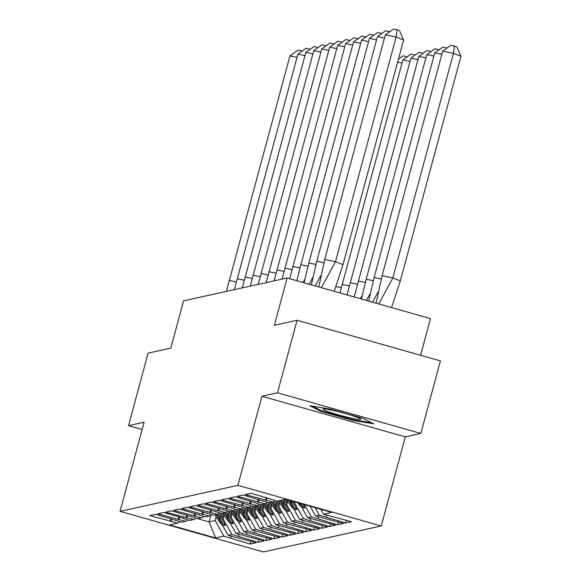 <?xml version="1.0" encoding="UTF-8"?>
<svg xmlns="http://www.w3.org/2000/svg" width="581" height="581" viewBox="0 0 581 581"><rect width="100%" height="100%" fill="white"/><g stroke="black" fill="none" stroke-linecap="round" stroke-linejoin="round"><path stroke-width="0.87" d="M261.944 396.257L405.298 436.883L420.847 433.455L277.486 392.829L261.944 396.257L237.905 485.346L120.056 511.331L144.095 422.242L128.546 425.67L142.127 429.519M128.546 425.67L148.119 353.125L170.799 348.121L183.567 300.82L287.145 277.987L430.499 318.606L420.6 355.289M277.486 392.829L297.065 320.284L440.42 360.91L420.847 433.455M405.298 436.883L381.259 525.965L263.411 551.95L120.056 511.331M291.669 501.033L290.907 503.872L292.025 503.625L292.65 501.309M284.596 499.537L282.954 505.63L284.073 505.383L285.707 499.34M276.73 500.96L275.002 507.38L276.12 507.133L277.769 501.04M268.785 502.71L267.049 509.13L268.168 508.883L269.816 502.797M260.833 504.468L259.097 510.888L260.215 510.641L261.864 504.548M252.88 506.218L251.145 512.638L252.27 512.391L253.912 506.305M244.928 507.968L243.192 514.396L244.318 514.149L245.959 508.055M236.975 509.726L235.24 516.146L236.365 515.899L238.007 509.806M229.023 511.476L227.287 517.896L228.413 517.649L230.054 511.563M221.07 513.234L219.342 519.654L220.46 519.407L222.102 513.313M237.905 485.346L381.259 525.965M183.255 518.107L183.146 518.506L189.885 520.416L193.655 519.588L196.117 518.179M315.149 507.685L319.332 515.136L345.564 523.002L351.476 521.702L323.515 514.214L331.773 512.391L285.612 499.311L277.355 501.134L251.123 493.269L245.211 494.569L273.172 502.057L269.402 502.885L243.17 495.019L237.259 496.319L265.219 503.807L261.45 504.642L235.218 496.77L229.306 498.077L257.267 505.564L253.498 506.392L227.265 498.527L221.354 499.827L249.314 507.315L245.545 508.15L219.32 500.277L213.401 501.585L241.362 509.065L237.593 509.9L211.368 502.035L205.449 503.335L233.417 510.822L229.64 511.65L203.415 503.785L197.504 505.085L225.464 512.573L221.688 513.408L195.463 505.535L189.551 506.843L217.512 514.33L213.735 515.158L187.51 507.293L181.599 508.593L209.559 516.081L205.783 516.916L179.558 509.043L173.646 510.35L201.607 517.831L197.838 518.666L171.606 510.793L165.694 512.101L193.655 519.588M319.332 515.136L315.563 515.964L310.109 506.254M304.524 504.671L311.38 516.887L337.612 524.759L343.524 523.452L315.563 515.964M311.38 516.887L307.61 517.722L299.491 503.248M293.986 501.686L293.558 503.291L294.676 503.044L303.427 518.644L329.659 526.509L335.571 525.209L307.61 517.722M303.427 518.644L299.658 519.472L290.907 503.872A33.175 32.674 -102.4 0 1 288.692 500.19M287.029 499.747L285.605 505.042L286.724 504.795L295.475 520.394L321.707 528.267L327.619 526.96L299.658 519.472M295.475 520.394L291.706 521.23L282.954 505.63A33.175 32.674 -102.4 0 1 280.057 500.539M279.076 501.505L277.653 506.799L278.771 506.545L287.53 522.145L313.755 530.017L319.666 528.71L291.706 521.23M287.53 522.145L283.753 522.98L275.002 507.38M271.131 503.255L269.7 508.549L270.819 508.302L279.577 523.902L305.802 531.768L311.714 530.468L283.753 522.98M279.577 523.902L275.801 524.73L267.049 509.13A33.175 32.674 -102.4 0 1 264.159 504.047M263.178 505.005L261.748 510.3L262.866 510.053L271.625 525.652L297.85 533.525L303.761 532.218L275.801 524.73M271.625 525.652L267.848 526.488L259.097 510.888A33.175 32.674 -102.4 0 1 256.206 505.797M255.226 506.763L253.795 512.057L254.921 511.81L263.672 527.41L289.897 535.275L295.809 533.975L267.848 526.488M263.672 527.41L259.896 528.238L251.145 512.638A33.175 32.674 -102.4 0 1 248.254 507.547M247.274 508.513L245.843 513.807L246.969 513.56L255.72 529.16L281.945 537.033L287.856 535.726L259.896 528.238M255.72 529.16L251.951 529.995L243.192 514.396A33.175 32.674 -102.4 0 1 240.302 509.305M239.321 510.271L237.89 515.558L239.016 515.311L247.767 530.911L273.992 538.783L279.911 537.476L251.951 529.995M247.767 530.911L243.998 531.746L235.24 516.146A33.175 32.674 -102.4 0 1 232.349 511.055M231.369 512.021L229.938 517.315L231.064 517.068L239.815 532.668L266.047 540.533L271.959 539.233L243.998 531.746M239.815 532.668L236.046 533.496L227.287 517.896A33.175 32.674 -102.4 0 1 224.397 512.812M223.416 513.771L221.986 519.065L223.111 518.818L231.863 534.418L258.095 542.291L264.006 540.984L236.046 533.496M231.863 534.418L228.093 535.254L219.342 519.654M210.867 515.332L209.095 521.912L215.159 520.576L223.91 536.176L250.142 544.041L256.054 542.741L228.093 535.254M223.91 536.176L215.704 537.984L169.543 524.904L177.75 523.096L180.212 521.687M183.146 518.506L184.01 518.317L163.653 512.551L157.741 513.851L185.702 521.339L181.933 522.174L155.701 514.301L149.789 515.608L177.75 523.096M273.172 502.057L275.634 500.648M300.987 503.669L303.413 508.005L304.945 507.663L303.028 504.25M265.219 503.807L267.681 502.398M294.676 503.044L294.966 501.962M292.025 503.625L295.468 509.755L296.993 509.421L293.558 503.291M257.267 505.564L259.729 504.155M286.724 504.795L287.726 501.091M284.073 505.383L287.515 511.505L289.04 511.171L285.605 505.042M249.314 507.315L251.776 505.906M278.771 506.545L279.773 502.848M276.12 507.133L279.563 513.263L281.088 512.921L277.653 506.799M241.362 509.065L243.824 507.656M270.819 508.302L271.821 504.598M268.168 508.883L271.61 515.013L273.135 514.679L269.7 508.549M233.417 510.822L235.871 509.414M262.866 510.053L263.868 506.356M260.215 510.641L263.658 516.77L265.19 516.429L261.748 510.3M225.464 512.573L227.919 511.164M254.921 511.81L255.916 508.106M252.27 512.391L255.705 518.521L257.238 518.187L253.795 512.057M217.512 514.33L219.974 512.921M246.969 513.56L247.964 509.857M244.318 514.149L247.753 520.271L249.285 519.937L245.843 513.807M209.559 516.081L212.021 514.672M239.016 515.311L240.011 511.614M236.365 515.899L239.8 522.028L241.333 521.687L237.89 515.558M201.607 517.831L204.069 516.422M231.064 517.068L232.059 513.364M228.413 517.649L231.848 523.779L233.38 523.445L229.938 517.315M223.111 518.818L224.106 515.122M220.46 519.407L223.896 525.536L225.428 525.195L221.986 519.065M185.702 521.339L188.164 519.93M215.159 520.576L216.161 516.872M196.051 518.216L209.095 521.912L215.704 537.984M287.145 277.987L274.377 325.287L297.065 320.284M323.515 514.214L320.734 509.268M250.89 541.274L250.142 544.041M175.302 519.857L175.193 520.264M231.18 536.125L230.65 538.086M171.649 518.818L171.01 521.186M170.894 518.608L170.146 521.375M258.835 539.524L258.095 542.291M266.788 537.766L266.047 540.533M274.74 536.016L273.992 538.783M282.693 534.259L281.945 537.033M290.645 532.508L289.897 535.275M298.598 530.758L297.85 533.525M306.55 529L305.802 531.768M314.503 527.25L313.755 530.017M322.455 525.493L321.707 528.267M330.407 523.742L329.659 526.509M338.353 521.992L337.612 524.759M346.305 520.235L345.564 523.002M239.132 534.375L238.602 536.328M179.602 517.068L178.963 519.429M178.846 516.858L178.098 519.625M270.724 498.818L270.615 499.224M326.602 515.086L326.072 517.046M267.071 497.786L266.432 500.147M266.316 497.568L265.568 500.335M262.772 500.575L262.663 500.975M318.649 516.843L318.119 518.797M259.119 499.537L258.48 501.897M258.363 499.326L257.615 502.093M254.819 502.325L254.71 502.732M310.697 518.593L310.167 520.554M251.166 501.294L250.534 503.654M250.411 501.076L249.663 503.843M246.867 504.076L246.758 504.482M302.745 520.351L302.214 522.304M243.214 503.044L242.582 505.405M242.459 502.826L241.711 505.593M238.914 505.833L238.806 506.24M294.792 522.101L294.262 524.055M235.261 504.795L234.63 507.162M234.506 504.584L233.758 507.351M230.962 507.583L230.853 507.99M286.84 523.851L286.31 525.812M227.316 506.552L226.677 508.912M226.554 506.334L225.806 509.101M223.01 509.341L222.901 509.74M278.887 525.609L278.357 527.563M219.364 508.302L218.725 510.663M218.601 508.092L217.86 510.859M215.064 511.091L214.955 511.498M270.935 527.359L270.412 529.32M211.411 510.06L210.772 512.42M210.649 509.842L209.908 512.609M207.112 512.841L207.003 513.248M262.982 529.117L262.459 531.07M203.459 511.81L202.82 514.17M202.704 511.592L201.956 514.359M199.16 514.599L199.051 515.006M255.03 530.867L254.507 532.821M195.506 513.56L194.867 515.928M194.751 513.35L194.003 516.117M191.207 516.349L191.098 516.756M247.085 532.617L246.555 534.578M187.554 515.318L186.915 517.678M186.799 515.1L186.051 517.867M224.455 523.466L223.896 525.536M232.407 521.709L231.848 523.779M240.36 519.959L239.8 522.028M248.312 518.208L247.753 520.271M256.265 516.451L255.705 518.521M264.217 514.701L263.658 516.77M272.169 512.943L271.61 515.013M280.122 511.193L279.563 513.263M288.074 509.443L287.515 511.505M296.019 507.685L295.468 509.755M303.972 505.935L303.413 508.005M320.857 411.333L352.805 420.39L373.699 423.832L362.646 418.218L330.698 409.169L309.804 405.727L320.857 411.333L321.068 410.556M352.994 419.693L352.805 420.39M236.322 281.959L229.328 280.514L226.372 291.386M297.014 57.374L289.934 55.907L229.328 280.514M289.934 55.907L298.053 50.089L301.633 50.83L301.539 51.535M301.633 50.83L302.207 51.055M218.609 513.698A33.175 32.674 77.6 0 0 220.134 516.712M219.676 518.397A33.175 32.674 -102.4 0 1 217.461 514.338M215.144 514.846A33.175 32.674 77.6 0 0 222.327 524.984M219.342 519.646A33.175 32.674 -102.4 0 1 216.444 514.563M329.717 412.19A19.601 1.59 -164.9 0 0 350.902 418.051A19.601 1.59 -164.9 0 0 360.699 419.039A19.601 1.59 -164.9 0 0 354.09 416.207A19.601 1.59 -164.9 0 0 335.346 410.898A19.601 1.59 -164.9 0 0 323.232 408.93A19.601 1.59 -164.9 0 0 329.717 412.19M371.586 422.757L352.616 419.635L321.663 410.861L312.375 406.148M244.274 280.209L237.28 278.757L234.317 289.628M304.967 55.616L297.886 54.149L237.28 278.757M297.886 54.149L306.005 48.332L309.586 49.08L309.491 49.777M309.586 49.08L310.16 49.305M252.227 278.452L245.233 277.006L242.27 287.878M312.919 53.866L305.838 52.399L245.233 277.006M305.838 52.399L313.958 46.582L317.538 47.322L317.444 48.027M317.538 47.322L318.112 47.548M260.172 276.701L253.185 275.249L250.222 286.128M320.872 52.116L313.791 50.641L253.185 275.249M313.791 50.641L321.91 44.831L325.491 45.572L325.396 46.269M325.491 45.572L326.064 45.797M268.124 274.951L261.138 273.498L258.175 284.37M328.824 50.358L321.743 48.891L261.138 273.498M321.743 48.891L329.855 43.074L333.443 43.815L333.349 44.519M333.443 43.815L334.017 44.04M276.077 273.193L269.09 271.748L266.127 282.62M336.777 48.608L329.696 47.141L269.09 271.748M329.696 47.141L337.808 41.324L341.396 42.064L341.301 42.769M341.396 42.064L341.962 42.29M226.561 511.948A33.175 32.674 77.6 0 0 228.086 514.962M227.629 516.64A33.175 32.674 -102.4 0 1 225.413 512.587M223.097 513.096A33.175 32.674 77.6 0 0 230.279 523.227M234.506 510.191A33.175 32.674 77.6 0 0 236.039 513.205M235.581 514.889A33.175 32.674 -102.4 0 1 233.366 510.83M231.049 511.345A33.175 32.674 77.6 0 0 238.232 521.477M242.459 508.44A33.175 32.674 77.6 0 0 243.984 511.454M243.533 513.139A33.175 32.674 -102.4 0 1 241.318 509.079M239.002 509.588A33.175 32.674 77.6 0 0 246.184 519.726M250.411 506.69A33.175 32.674 77.6 0 0 251.936 509.697M251.486 511.382A33.175 32.674 -102.4 0 1 249.271 507.322M246.954 507.838A33.175 32.674 77.6 0 0 254.137 517.969M398.646 59.015L398.733 58.311L399.307 58.536M258.363 504.933A33.175 32.674 77.6 0 0 259.889 507.947M259.438 509.631A33.175 32.674 -102.4 0 1 257.223 505.572M254.906 506.08A33.175 32.674 77.6 0 0 262.089 516.218M284.029 271.443L277.043 269.991L274.079 280.87M344.729 46.85L337.648 45.383L277.043 269.991M337.648 45.383L345.76 39.566L349.341 40.314L349.254 41.011M349.341 40.314L349.915 40.539M341.374 287.689L336.159 286.607M402.074 63.104L397.629 62.182M398.443 59.16L403.105 55.82L407.259 56.785M406.598 57.265L406.685 56.56M266.316 503.182A33.175 32.674 77.6 0 0 267.841 506.196M267.391 507.881A33.175 32.674 -102.4 0 1 265.176 503.821M262.859 504.33A33.175 32.674 77.6 0 0 270.042 514.461M291.982 269.686L284.995 268.24L282.032 279.112M352.682 45.1L345.601 43.633L284.995 268.24M345.601 43.633L353.713 37.816L357.293 38.557L357.206 39.261M357.293 38.557L357.867 38.782M339.958 292.955L402.938 59.879L411.057 54.062L415.212 55.035M349.326 285.939L342.34 284.487M410.026 61.346L402.938 59.879M414.543 55.507L414.638 54.81M274.268 501.432A33.175 32.674 77.6 0 0 275.793 504.439M275.336 506.124A33.175 32.674 -102.4 0 1 273.128 502.064M270.804 502.58A33.175 32.674 77.6 0 0 277.994 512.711M275.002 507.373A33.175 32.674 -102.4 0 1 272.104 502.289M299.934 267.935L292.947 266.49L289.672 278.706M360.634 43.35L353.546 41.876L292.947 266.49M353.546 41.876L361.665 36.066L365.246 36.806L365.159 37.504M365.246 36.806L365.819 37.031M347.017 294.952L410.89 58.129L419.01 52.312L423.164 53.278M357.279 284.182L350.285 282.736M417.971 59.596L410.89 58.129M422.496 53.757L422.59 53.053M282.381 500.023A33.175 32.674 77.6 0 0 283.746 502.688M283.288 504.373A33.175 32.674 -102.4 0 1 281.081 500.314M278.757 500.822A33.175 32.674 77.6 0 0 285.946 510.96M307.886 266.185L300.9 264.733L296.826 280.732M303.035 282.489L304.676 279.49M368.586 41.592L361.498 40.125L300.9 264.733M361.498 40.125L369.618 34.308L373.198 35.049L373.111 35.753M373.198 35.049L373.772 35.274M354.17 296.978L418.843 56.372L426.962 50.562L431.117 51.527M362.014 295.744L360.38 298.736M365.231 282.431L358.237 280.979M425.924 57.839L418.843 56.372M430.448 51.999L430.543 51.302M291.241 502.616A33.175 32.674 -102.4 0 1 290.035 500.568M287.014 499.711A33.175 32.674 77.6 0 0 293.899 509.203M315.839 264.428L308.845 262.982L304.059 282.78M309.114 284.211L312.629 277.74M376.539 39.842L369.451 38.375L308.845 262.982M369.451 38.375L377.57 32.558L381.151 33.299L381.056 34.003M381.151 33.299L381.724 33.524M361.404 299.026L366.19 279.229L426.795 54.621L434.915 48.804L439.069 49.77M369.966 293.986L366.458 300.464M373.184 280.681L366.19 279.229M433.876 56.088L426.795 54.621M438.401 50.249L438.495 49.545M297.813 502.776A33.175 32.674 77.6 0 0 301.844 507.453M323.791 262.677L316.798 261.225L311.372 284.857M315.236 285.946L320.574 275.99M384.484 38.085L377.403 36.618L316.798 261.225M377.403 36.618L385.523 30.8L389.103 31.548L389.009 32.245M389.103 31.548L389.677 31.773M368.717 301.103L374.142 277.478L434.748 52.871L442.867 47.054L447.021 48.02M377.919 292.236L372.581 302.193M381.129 278.924L374.142 277.478M441.829 54.338L434.748 52.871M446.353 48.499L446.448 47.795M321.395 287.689L335.498 261.704L324.75 259.475L318.773 286.949M334.22 291.328L343.001 264.645L335.498 261.704L396.104 37.097L385.356 34.867L324.75 259.475M403.606 40.038L396.104 37.097L397.055 29.791L399.554 30.771L403.606 40.038L343.001 264.645M385.356 34.867L393.475 29.05L397.055 29.791M400.338 280.892L392.843 277.95L453.441 53.343L460.944 56.284L400.338 280.892L391.558 307.574M376.118 303.195L382.095 275.721L442.7 51.113L450.812 45.296L454.4 46.044L456.898 47.025L460.944 56.284M382.095 275.721L392.843 277.95L378.739 303.943M454.4 46.044L453.441 53.343L442.7 51.113"/></g></svg>
